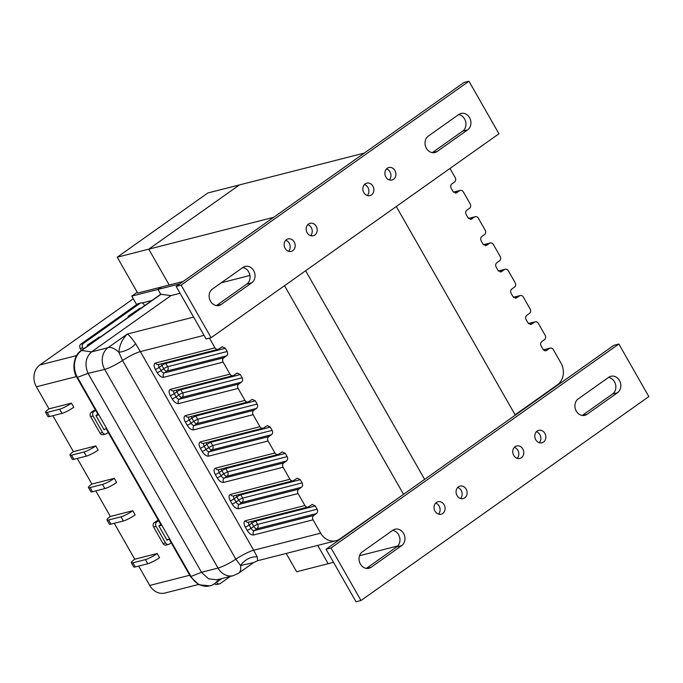 <?xml version="1.0" encoding="UTF-8"?>
<svg xmlns="http://www.w3.org/2000/svg" width="683" height="683" viewBox="0 0 683 683"><rect width="100%" height="100%" fill="white"/><g stroke="black" fill="none" stroke-linecap="round" stroke-linejoin="round"><path stroke-width="1.02" d="M576.29 411.089A8.999 7.615 -104.3 0 1 578.228 398.898L608.741 377.281A8.999 7.615 -104.3 0 1 610.909 376.273A8.999 7.615 -104.3 0 1 620.079 381.763A8.999 7.615 -104.3 0 1 617.534 392.699L587.021 414.316A8.999 7.615 -104.3 0 1 584.844 415.324A8.999 7.615 -104.3 0 1 576.29 411.089M444.104 504.746A6.437 5.455 -104.3 0 1 441.158 514.205A6.437 5.455 -104.3 0 1 435.037 511.174A6.437 5.455 -104.3 0 1 437.974 501.723A6.437 5.455 -104.3 0 1 444.104 504.746M438.477 514.103A6.437 5.455 75.7 0 0 439.118 506.018A6.437 5.455 75.7 0 0 435.669 503.089M544.846 433.372A6.437 5.455 -104.3 0 1 541.901 442.823A6.437 5.455 -104.3 0 1 535.779 439.792A6.437 5.455 -104.3 0 1 538.716 430.341A6.437 5.455 -104.3 0 1 544.846 433.372M539.22 442.721A6.437 5.455 75.7 0 0 539.86 434.644A6.437 5.455 75.7 0 0 536.42 431.716M360.411 564.047A8.999 7.615 -104.3 0 1 362.349 551.847L392.862 530.23A8.999 7.615 -104.3 0 1 395.03 529.223A8.999 7.615 -104.3 0 1 404.199 534.712A8.999 7.615 -104.3 0 1 401.655 545.649L371.142 567.266A8.999 7.615 -104.3 0 1 368.965 568.273A8.999 7.615 -104.3 0 1 360.411 564.047M460.521 498.488A6.437 5.455 75.7 0 0 461.162 490.403A6.437 5.455 75.7 0 0 457.712 487.474M466.139 489.13A6.437 5.455 -104.3 0 1 463.202 498.59A6.437 5.455 -104.3 0 1 457.072 495.559A6.437 5.455 -104.3 0 1 460.018 486.1A6.437 5.455 -104.3 0 1 466.139 489.13M517.185 458.336A6.437 5.455 75.7 0 0 517.825 450.259A6.437 5.455 75.7 0 0 514.376 447.331M522.802 448.987A6.437 5.455 -104.3 0 1 519.857 458.438A6.437 5.455 -104.3 0 1 513.736 455.416A6.437 5.455 -104.3 0 1 516.681 445.956A6.437 5.455 -104.3 0 1 522.802 448.987M582.232 415.452L612.549 393.971A8.999 7.615 75.7 0 0 615.571 384.503A8.999 7.615 75.7 0 0 608.544 377.417M366.353 568.401L396.669 546.921A8.999 7.615 75.7 0 0 399.683 537.453A8.999 7.615 75.7 0 0 392.665 530.367M356.031 601.791L326.047 549.226L613.889 345.291L618.866 344.027L331.024 547.962L361.008 600.519L356.031 601.791M326.047 549.226L331.024 547.962M361.008 600.519L648.85 396.584L618.866 344.027M212.439 289.029A8.999 7.615 75.7 0 0 210.501 301.229A8.999 7.615 75.7 0 0 219.055 305.463A8.999 7.615 75.7 0 0 221.232 304.447L251.745 282.83A8.999 7.615 75.7 0 0 254.289 271.902A8.999 7.615 75.7 0 0 245.12 266.404A8.999 7.615 75.7 0 0 242.952 267.412L212.439 289.029M285.127 248.356A6.437 5.455 75.7 0 0 291.248 251.387A6.437 5.455 75.7 0 0 294.194 241.936A6.437 5.455 75.7 0 0 288.072 238.905A6.437 5.455 75.7 0 0 285.127 248.356M288.576 251.284A6.437 5.455 75.7 0 0 289.208 243.208A6.437 5.455 75.7 0 0 285.767 240.279M385.869 176.982A6.437 5.455 75.7 0 0 391.999 180.013A6.437 5.455 75.7 0 0 394.936 170.554A6.437 5.455 75.7 0 0 388.815 167.531A6.437 5.455 75.7 0 0 385.869 176.982M389.319 179.911A6.437 5.455 75.7 0 0 389.959 171.826A6.437 5.455 75.7 0 0 386.51 168.897M428.318 136.079A8.999 7.615 75.7 0 0 426.38 148.279A8.999 7.615 75.7 0 0 434.943 152.505A8.999 7.615 75.7 0 0 437.111 151.498L467.624 129.881A8.999 7.615 75.7 0 0 470.169 118.944A8.999 7.615 75.7 0 0 461.008 113.455A8.999 7.615 75.7 0 0 458.831 114.462L428.318 136.079M310.611 235.669A6.437 5.455 75.7 0 0 311.252 227.584A6.437 5.455 75.7 0 0 307.811 224.664M307.171 232.741A6.437 5.455 75.7 0 0 313.292 235.772A6.437 5.455 75.7 0 0 316.238 226.321A6.437 5.455 75.7 0 0 310.108 223.29A6.437 5.455 75.7 0 0 307.171 232.741M367.275 195.526A6.437 5.455 75.7 0 0 367.915 187.441A6.437 5.455 75.7 0 0 364.466 184.512M363.826 192.597A6.437 5.455 75.7 0 0 369.955 195.628A6.437 5.455 75.7 0 0 372.892 186.177A6.437 5.455 75.7 0 0 366.771 183.146A6.437 5.455 75.7 0 0 363.826 192.597M498.94 133.774L211.098 337.709L181.123 285.144L468.965 81.209L498.94 133.774M216.443 305.583L246.759 284.102A8.999 7.615 75.7 0 0 249.782 274.643A8.999 7.615 75.7 0 0 242.755 267.548M211.098 337.709L206.121 338.973L176.137 286.416L181.123 285.144M468.965 81.209L463.979 82.481L176.137 286.416M432.322 152.633L462.647 131.153A8.999 7.615 75.7 0 0 465.661 121.685A8.999 7.615 75.7 0 0 458.635 114.599M138.982 308.545L141.424 307.922L160.693 294.271L157.935 289.447L161.342 287.039L137.676 293.067L117.22 257.201L148.766 249.158L169.222 285.024L148.766 249.158L239.426 184.922L364.346 153.069M117.22 257.201L207.871 192.965L239.426 184.922L148.766 249.158L273.687 217.305M396.285 206.505L515.298 415.144M286.186 553.443L296.635 571.748L333.526 562.34M359.548 555.706L397.762 545.965M424.638 479.381L305.625 270.733M328.181 563.706L317.74 545.393L328.181 563.706M151.968 300.452L142.115 302.962M137.155 304.225L136.506 304.387L131.785 296.115L137.215 292.264M183.087 281.49L161.342 287.039L157.935 289.447L131.785 296.115M133.296 298.761L39.862 364.961A16.102 13.634 75.7 0 0 36.395 386.783L48.988 408.861A9.664 1.588 -29.7 0 0 45.573 412.378A9.664 1.588 -29.7 0 0 47.17 412.404L59.626 409.228A9.664 1.588 -29.7 0 0 71.399 403.141L48.988 408.861M138.658 566.062L149.714 585.451A16.102 13.634 75.7 0 0 165.021 593.023L198.403 584.511M158.243 520.062L154.273 522.615A3.219 2.723 75.7 0 0 153.581 526.977L163.024 543.54A3.219 2.723 75.7 0 0 166.089 545.051L168.573 544.419A3.219 2.723 75.7 0 0 169.35 544.052L171.185 542.754M95.287 409.698L91.317 412.25A3.219 2.723 75.7 0 0 90.626 416.613L100.068 433.167A3.219 2.723 75.7 0 0 103.133 434.678L105.626 434.046A3.219 2.723 75.7 0 0 106.403 433.688L108.23 432.39M71.399 403.141L73.764 407.281A9.664 1.588 -29.7 0 1 61.982 413.369L49.526 416.545A9.664 1.588 -29.7 0 1 47.938 416.51L45.573 412.378M52.881 415.691L73.38 451.625A9.664 1.588 -29.7 0 0 69.973 455.143A9.664 1.588 -29.7 0 0 71.561 455.177L84.018 452.001A9.664 1.588 -29.7 0 0 95.799 445.914L73.38 451.625M95.799 445.914L98.156 450.046A9.664 1.588 -29.7 0 1 86.374 456.133L73.926 459.309A9.664 1.588 -29.7 0 1 72.33 459.283L69.973 455.143M77.273 458.455L91.872 484.051A9.664 1.588 -29.7 0 0 88.466 487.56A9.664 1.588 -29.7 0 0 90.054 487.594L102.51 484.418A9.664 1.588 -29.7 0 0 114.292 478.331L91.872 484.051M114.292 478.331L116.648 482.471A9.664 1.588 -29.7 0 1 104.866 488.558L92.418 491.734A9.664 1.588 -29.7 0 1 90.822 491.7L88.466 487.56M95.765 490.881L110.364 516.468A9.664 1.588 -29.7 0 0 106.958 519.985A9.664 1.588 -29.7 0 0 108.546 520.011L121.002 516.835A9.664 1.588 -29.7 0 0 132.784 510.747L110.364 516.468M132.784 510.747L135.14 514.888A9.664 1.588 -29.7 0 1 123.358 520.975L110.911 524.151A9.664 1.588 -29.7 0 1 109.314 524.126L106.958 519.985M114.257 523.298L134.756 559.232A9.664 1.588 -29.7 0 0 131.349 562.749A9.664 1.588 -29.7 0 0 132.946 562.783L145.394 559.608A9.664 1.588 -29.7 0 0 157.175 553.52L134.756 559.232M157.175 553.52L159.54 557.661A9.664 1.588 -29.7 0 1 147.759 563.748L135.302 566.924A9.664 1.588 -29.7 0 1 133.706 566.89L131.349 562.749M214.573 583.726A3.219 2.723 75.7 0 0 217.057 584.486L219.55 583.845A3.219 2.723 75.7 0 0 220.327 583.487L230.316 576.418M216.502 582.36A3.219 2.723 75.7 0 0 219.55 583.845M144.608 305.668L143.908 304.447A3.219 2.723 75.7 0 0 140.843 302.928L138.35 303.568A3.219 2.723 75.7 0 0 137.573 303.926L80.918 344.07A3.219 2.723 75.7 0 0 80.218 348.432L81.379 350.464M140.843 302.928A3.219 2.723 75.7 0 0 140.066 303.295L83.403 343.438A3.219 2.723 75.7 0 0 82.711 347.801L83.411 349.022M128.532 317.057L128.08 316.263L140.024 308.281M87.731 345.957L87.279 345.171L99.223 337.18M95.637 410.312L93.81 411.61A3.219 2.723 75.7 0 0 93.119 415.981L102.561 432.535A3.219 2.723 75.7 0 0 105.626 434.046M105.293 429.009L104.089 429.863L95.927 415.563L97.857 414.197M158.593 520.685L156.766 521.983A3.219 2.723 75.7 0 0 156.074 526.345L165.517 542.9A3.219 2.723 75.7 0 0 168.573 544.419M168.266 539.374L167.045 540.244L158.883 525.936L160.812 524.57M179.689 283.897L157.935 289.447L160.693 294.271L170.963 295.602L180.056 293.289M238.657 573.182L253.572 562.613L240.553 565.541A16.102 8.145 54.7 0 1 238.657 573.182L233.33 575.641A16.102 13.634 -104.3 0 1 218.014 568.068L201.511 572.277L190.514 576.657L198.881 584.75L209.929 585.843A19.841 16.802 75.7 0 0 214.727 583.624L219.405 579.193M190.514 576.657L169.128 539.152L166.772 539.758M158.9 525.961L161.256 525.364L106.172 428.787L103.816 429.385M95.944 415.597L98.309 414.991L76.914 377.494C71.502 369.477 73.824 354.784 81.183 350.601L89.294 344.855L87.381 345.342M98.181 337.445L100.632 336.821L130.094 315.947L128.173 316.434M379.031 511.191L380.124 510.918M400.144 496.737L339.878 538.938A16.102 13.634 -104.3 0 1 335.985 540.74A16.102 13.634 -104.3 0 1 320.677 533.167L313.062 519.823A3.219 2.723 -104.3 0 1 313.753 515.46L254.264 530.623L256.928 528.736A3.219 2.723 75.7 0 0 257.628 524.373L317.108 509.202C317.936 510.978 317.706 512.429 316.417 513.573L313.753 515.46M249.944 275.462L221.266 282.779M243.344 267.668L242.175 267.967M403.542 494.321L284.529 285.682M225.322 348.27L165.832 363.441L167.677 366.686L227.166 351.514L225.322 348.27L222.257 346.759L218.816 349.004A3.219 2.723 -104.3 0 1 218.039 349.372A3.219 2.723 -104.3 0 1 214.974 347.852L209.433 338.136M227.166 351.514C227.985 353.29 227.755 354.742 226.474 355.877L223.811 357.764L164.321 372.935L166.985 371.048A3.219 2.723 75.7 0 0 167.677 366.686A3.219 0.529 150.3 0 0 163.749 368.709A3.219 1.631 -125.3 0 0 166.985 371.048L226.474 355.877M240.305 374.557L180.824 389.72L182.668 392.964L242.158 377.793L240.305 374.557L237.249 373.038L233.808 375.291A3.219 2.723 -104.3 0 1 233.031 375.65A3.219 2.723 -104.3 0 1 229.966 374.139L223.119 362.135A3.219 2.723 -104.3 0 1 223.811 357.764M242.158 377.793C242.977 379.569 242.747 381.02 241.466 382.164L238.802 384.051L179.313 399.214L181.977 397.327A3.219 2.723 75.7 0 0 182.668 392.964A3.219 0.529 150.3 0 0 178.741 394.996A3.219 1.631 -125.3 0 0 181.977 397.327L241.466 382.164M257.149 404.08C257.969 405.847 257.739 407.307 256.458 408.443L253.794 410.329L194.305 425.5A3.219 1.631 54.7 0 1 191.069 423.161L193.733 421.274A3.219 1.631 -125.3 0 0 196.969 423.614A3.219 2.723 75.7 0 0 197.66 419.251L195.808 416.007L191.88 418.03L193.733 421.274L197.66 419.251L257.149 404.08L255.297 400.836L252.24 399.324L248.8 401.57A3.219 2.723 -104.3 0 1 248.014 401.928A3.219 2.723 -104.3 0 1 244.958 400.417L238.111 388.414A3.219 2.723 -104.3 0 1 238.802 384.051M272.141 430.358C272.961 432.134 272.73 433.585 271.45 434.721L268.786 436.608L209.297 451.779A3.219 1.631 54.7 0 1 206.061 449.448L208.725 447.561A3.219 1.631 -125.3 0 0 211.961 449.892A3.219 2.723 75.7 0 0 212.652 445.529L210.799 442.285L206.872 444.317L208.725 447.561L212.652 445.529L272.141 430.358L270.289 427.114L267.232 425.603L263.783 427.848A3.219 2.723 -104.3 0 1 263.006 428.215A3.219 2.723 -104.3 0 1 259.95 426.696L253.103 414.692A3.219 2.723 -104.3 0 1 253.794 410.329M287.133 456.645C287.953 458.413 287.722 459.864 286.442 461.008L283.778 462.895L224.289 478.066A3.219 1.631 54.7 0 1 221.053 475.727L223.717 473.84A3.219 1.631 -125.3 0 0 226.952 476.179A3.219 2.723 75.7 0 0 227.644 471.808L225.791 468.572L221.864 470.596L223.717 473.84L227.644 471.808L287.133 456.645L285.281 453.401L282.216 451.881L278.775 454.135A3.219 2.723 -104.3 0 1 277.998 454.494A3.219 2.723 -104.3 0 1 274.942 452.983L268.095 440.979A3.219 2.723 -104.3 0 1 268.786 436.608M300.272 479.679L240.783 494.851L242.636 498.095L302.125 482.924L300.272 479.679L297.207 478.168L293.767 480.414A3.219 2.723 -104.3 0 1 292.99 480.772A3.219 2.723 -104.3 0 1 289.925 479.261L283.086 467.257A3.219 2.723 -104.3 0 1 283.778 462.895M302.125 482.924C302.945 484.691 302.714 486.151 301.425 487.286L298.77 489.173L239.281 504.344L241.944 502.457A3.219 2.723 75.7 0 0 242.636 498.095A3.219 0.529 150.3 0 0 238.709 500.118A3.219 1.631 -125.3 0 0 241.944 502.457L301.425 487.286M317.108 509.202L315.264 505.966L312.199 504.447L308.759 506.692A3.219 2.723 -104.3 0 1 307.982 507.059A3.219 2.723 -104.3 0 1 304.917 505.54L298.07 493.544A3.219 2.723 -104.3 0 1 298.77 489.173M161.239 294.125L81.729 350.456L91.488 351.916C85.597 357.474 84.453 364.628 88.056 373.362L104.704 369.409A16.102 2.647 -29.7 0 0 122.53 360.496L118.919 352.291C119.371 345.487 122.137 339.434 127.234 334.115L108.034 347.681L91.488 351.916L170.963 295.602M127.234 334.115L127.465 333.996C129.522 335.618 132.229 338.845 135.593 343.677L140.357 351.591L204.055 335.344M193.639 317.091L127.465 333.996M214.727 583.624L221.855 578.569M257.226 556.927A16.102 12.166 136 0 0 240.553 565.541L235.84 559.164L122.53 360.496A16.102 2.647 -29.7 0 1 140.357 351.591L253.666 550.25L257.226 556.927L257.704 560.7L253.572 562.613M108.264 347.562A16.102 8.145 54.7 0 1 118.919 352.291A16.102 8.187 161.1 0 0 135.593 343.677M81.183 350.601L81.729 350.456A19.841 16.802 75.7 0 0 77.469 377.358L88.056 373.362M209.929 585.843A19.841 16.802 75.7 0 1 191.069 576.512L77.469 377.358L76.914 377.494M201.656 572.525L208.639 578.851L216.972 579.816L233.33 575.641M201.511 572.277L88.201 373.618M543.437 349.833L550.242 348.091A3.219 2.723 75.7 0 1 553.307 349.611L560.922 362.955A16.102 13.634 75.7 0 1 557.456 384.777L515.093 414.794M550.242 348.091A3.219 2.723 75.7 0 0 549.465 348.458L543.566 349.961M528.446 323.546L535.259 321.813A3.219 2.723 75.7 0 1 538.315 323.324L545.162 335.327A3.219 2.723 75.7 0 1 544.471 339.69L541.807 341.577C540.526 342.721 540.296 344.172 541.115 345.948L542.968 349.184C544.052 350.763 545.333 351.147 546.801 350.345L549.465 348.458M546.024 350.703L545.171 350.755M535.259 321.813A3.219 2.723 75.7 0 0 534.473 322.171L528.574 323.682M513.454 297.267L520.267 295.526A3.219 2.723 75.7 0 1 523.323 297.045L530.17 309.049A3.219 2.723 75.7 0 1 529.479 313.412L526.815 315.298C525.534 316.442 525.304 317.894 526.123 319.661L527.976 322.905L531.033 324.416L534.473 322.171M520.267 295.526A3.219 2.723 75.7 0 0 519.49 295.893L513.582 297.395M498.462 270.989L505.275 269.247A3.219 2.723 75.7 0 1 508.34 270.767L515.178 282.762A3.219 2.723 75.7 0 1 514.487 287.133L511.823 289.02C510.543 290.155 510.312 291.615 511.132 293.383L512.984 296.627L516.041 298.138L519.49 295.893M505.275 269.247A3.219 2.723 75.7 0 0 504.498 269.606L498.59 271.117M483.47 244.702L490.283 242.969A3.219 2.723 75.7 0 1 493.348 244.48L500.195 256.484A3.219 2.723 75.7 0 1 499.495 260.846L496.84 262.733C495.551 263.877 495.32 265.328 496.14 267.104L497.992 270.34L501.057 271.851L504.498 269.606M490.283 242.969A3.219 2.723 75.7 0 0 489.506 243.327L483.598 244.83M468.478 218.423L475.291 216.682A3.219 2.723 75.7 0 1 478.356 218.201L485.203 230.205A3.219 2.723 75.7 0 1 484.512 234.568L481.848 236.455C480.567 237.59 480.337 239.05 481.156 240.817L483.001 244.062L486.065 245.573L489.506 243.327M475.291 216.682A3.219 2.723 75.7 0 0 474.514 217.049L468.606 218.551M453.495 192.136L460.299 190.403A3.219 2.723 75.7 0 1 463.364 191.914L470.211 203.918A3.219 2.723 75.7 0 1 469.52 208.289L466.856 210.176C465.575 211.312 465.345 212.763 466.165 214.539L468.009 217.783L471.074 219.294L474.514 217.049M460.299 190.403A3.219 2.723 75.7 0 0 459.522 190.762L453.623 192.273M449.986 168.462L455.22 177.64A3.219 2.723 75.7 0 1 454.528 182.002L451.864 183.889C450.584 185.033 450.353 186.485 451.173 188.252L453.017 191.496L456.082 193.007L459.522 190.762M386.928 169.06L386.211 169.239M587.021 414.316L582.454 415.477M617.534 392.699L612.549 393.971M371.142 567.266L366.575 568.427M401.655 545.649L396.669 546.921M221.232 304.447L216.665 305.617M251.745 282.83L246.759 284.102M462.647 131.153L467.624 129.881M437.111 151.498L432.544 152.659M76.641 355.578L39.862 364.961M189.712 575.248L149.714 585.451M76.419 376.581L36.395 386.783M145.394 559.608L147.759 563.748M132.946 562.783L135.302 566.924M121.002 516.835L123.358 520.975M108.546 520.011L110.911 524.151M102.51 484.418L104.866 488.558M90.054 487.594L92.418 491.734M84.018 452.001L86.374 456.133M71.561 455.177L73.926 459.309M59.626 409.228L61.982 413.369M47.17 412.404L49.526 416.545M82.711 347.801L80.218 348.432M83.403 343.438L80.918 344.07M140.066 303.295L137.573 303.926M93.81 411.61L91.317 412.25M93.119 415.981L90.626 416.613M102.561 432.535L100.068 433.167M156.766 521.983L154.273 522.615M156.074 526.345L153.581 526.977M165.517 542.9L163.024 543.54M108.034 347.681A16.102 13.634 -104.3 0 0 104.704 369.409L218.014 568.068A16.102 2.647 -29.7 0 0 235.84 559.164A16.102 2.647 -29.7 0 1 253.666 550.25L320.677 533.167M255.297 400.836L195.808 416.007A3.219 2.723 -104.3 0 0 195.347 415.366M270.289 427.114L210.799 442.285A3.219 2.723 -104.3 0 0 210.33 441.645M285.281 453.401L225.791 468.572A3.219 2.723 -104.3 0 0 225.322 467.923M315.264 505.966L255.775 521.129L257.628 524.373A3.219 0.529 150.3 0 0 253.7 526.405A3.219 1.631 -125.3 0 0 256.928 528.736L316.417 513.573M165.363 362.801A3.219 2.723 -104.3 0 1 165.832 363.441A3.219 0.529 -29.7 0 0 161.905 365.473L163.749 368.709L161.086 370.596L159.241 367.36A3.219 1.631 54.7 0 1 158.883 364.449M180.355 389.079A3.219 2.723 -104.3 0 1 180.824 389.72A3.219 0.529 150.3 0 0 176.897 391.752L178.741 394.996L176.077 396.883L174.233 393.639L176.897 391.752A3.219 1.631 -125.3 0 1 176.291 390.113M191.283 416.399A3.219 1.631 -125.3 0 0 191.88 418.03L189.225 419.917A3.219 1.631 54.7 0 1 188.867 417.014M248.014 401.928L188.534 417.1A3.219 2.723 -104.3 0 1 185.469 415.588C183.667 416.451 183.607 418.568 185.298 421.949L187.142 425.193C189.251 428.463 191.411 430.025 193.613 429.863A3.219 2.723 75.7 0 1 194.305 425.5L196.969 423.614L256.458 408.443M206.275 442.678A3.219 1.631 -125.3 0 0 206.872 444.317L204.208 446.204A3.219 1.631 54.7 0 1 203.85 443.293M263.006 428.215L203.517 443.378A3.219 2.723 -104.3 0 1 200.461 441.867C198.659 442.729 198.599 444.846 200.281 448.236L202.134 451.472C204.243 454.75 206.403 456.304 208.605 456.142A3.219 2.723 75.7 0 1 209.297 451.779L211.961 449.892L271.45 434.721M221.266 468.956A3.219 1.631 -125.3 0 0 221.864 470.596L219.2 472.482A3.219 1.631 54.7 0 1 218.842 469.58M277.998 454.494L218.509 469.665A3.219 2.723 -104.3 0 1 215.452 468.145C213.642 469.008 213.591 471.133 215.273 474.514L217.126 477.759C219.234 481.028 221.394 482.591 223.597 482.429A3.219 2.723 75.7 0 1 224.289 478.066L226.952 476.179L286.442 461.008M240.314 494.21A3.219 2.723 -104.3 0 1 240.783 494.851A3.219 0.529 150.3 0 0 236.856 496.882L238.709 500.118L236.045 502.005L234.192 498.769L236.856 496.882A3.219 1.631 -125.3 0 1 236.258 495.243M255.305 520.489A3.219 2.723 -104.3 0 1 255.775 521.129A3.219 0.529 150.3 0 0 251.848 523.161L253.7 526.405L251.037 528.292L249.184 525.048L251.848 523.161A3.219 1.631 -125.3 0 1 251.25 521.522M161.308 363.834A3.219 1.631 -125.3 0 0 161.905 365.473L159.241 367.36A3.219 0.529 -29.7 0 1 155.314 369.383L157.158 372.628C159.276 375.906 161.427 377.46 163.63 377.298L223.119 362.135M163.63 377.298A3.219 2.723 75.7 0 1 164.321 372.935A3.219 1.631 54.7 0 1 161.086 370.596A3.219 0.529 150.3 0 1 157.158 372.628M233.031 375.65L173.542 390.821A3.219 2.723 -104.3 0 1 170.477 389.301C168.675 390.164 168.616 392.29 170.306 395.67A3.219 0.529 150.3 0 0 174.233 393.639A3.219 1.631 54.7 0 1 173.875 390.736M178.622 403.585A3.219 2.723 75.7 0 1 179.313 399.214A3.219 1.631 54.7 0 1 176.077 396.883A3.219 0.529 150.3 0 1 172.15 398.915C174.259 402.185 176.419 403.738 178.622 403.585L238.111 388.414M187.142 425.193A3.219 0.529 150.3 0 0 191.069 423.161L189.225 419.917A3.219 0.529 150.3 0 1 185.298 421.949M202.134 451.472A3.219 0.529 150.3 0 0 206.061 449.448L204.208 446.204A3.219 0.529 150.3 0 1 200.281 448.236M217.126 477.759A3.219 0.529 150.3 0 0 221.053 475.727L219.2 472.482A3.219 0.529 150.3 0 1 215.273 474.514M292.99 480.772L233.501 495.943A3.219 2.723 -104.3 0 1 230.436 494.432C228.634 495.295 228.583 497.412 230.265 500.793A3.219 0.529 150.3 0 0 234.192 498.769A3.219 1.631 54.7 0 1 233.834 495.858M238.58 508.707A3.219 2.723 75.7 0 1 239.281 504.344A3.219 1.631 54.7 0 1 236.045 502.005A3.219 0.529 150.3 0 1 232.118 504.037C234.226 507.315 236.378 508.869 238.58 508.707L298.07 493.544M307.982 507.059L248.492 522.23A3.219 2.723 -104.3 0 1 245.428 520.711C243.626 521.573 243.566 523.699 245.257 527.08A3.219 0.529 150.3 0 0 249.184 525.048A3.219 1.631 54.7 0 1 248.825 522.145M253.572 534.994A3.219 2.723 75.7 0 1 254.264 530.623A3.219 1.631 54.7 0 1 251.037 528.292A3.219 0.529 150.3 0 1 247.109 530.315C249.218 533.594 251.37 535.148 253.572 534.994L313.062 519.823M229.966 374.139L170.477 389.301M170.306 395.67L172.15 398.915M244.958 400.417L185.469 415.588M193.613 429.863L253.103 414.692M259.95 426.696L200.461 441.867M208.605 456.142L268.095 440.979M274.942 452.983L215.452 468.145M223.597 482.429L283.086 467.257M289.925 479.261L230.436 494.432M230.265 500.793L232.118 504.037M304.917 505.54L245.428 520.711M245.257 527.08L247.109 530.315M218.039 349.372L158.55 364.534A3.219 2.723 -104.3 0 1 155.485 363.023C153.684 363.885 153.624 366.003 155.314 369.383M214.974 347.852L155.485 363.023M455.228 193.067L456.859 192.649M470.22 219.345L471.851 218.936M485.212 245.632L486.842 245.214M500.204 271.911L501.834 271.493M515.195 298.198L516.826 297.779M530.187 324.476L531.818 324.058M335.985 540.74L257.704 560.7"/></g></svg>
